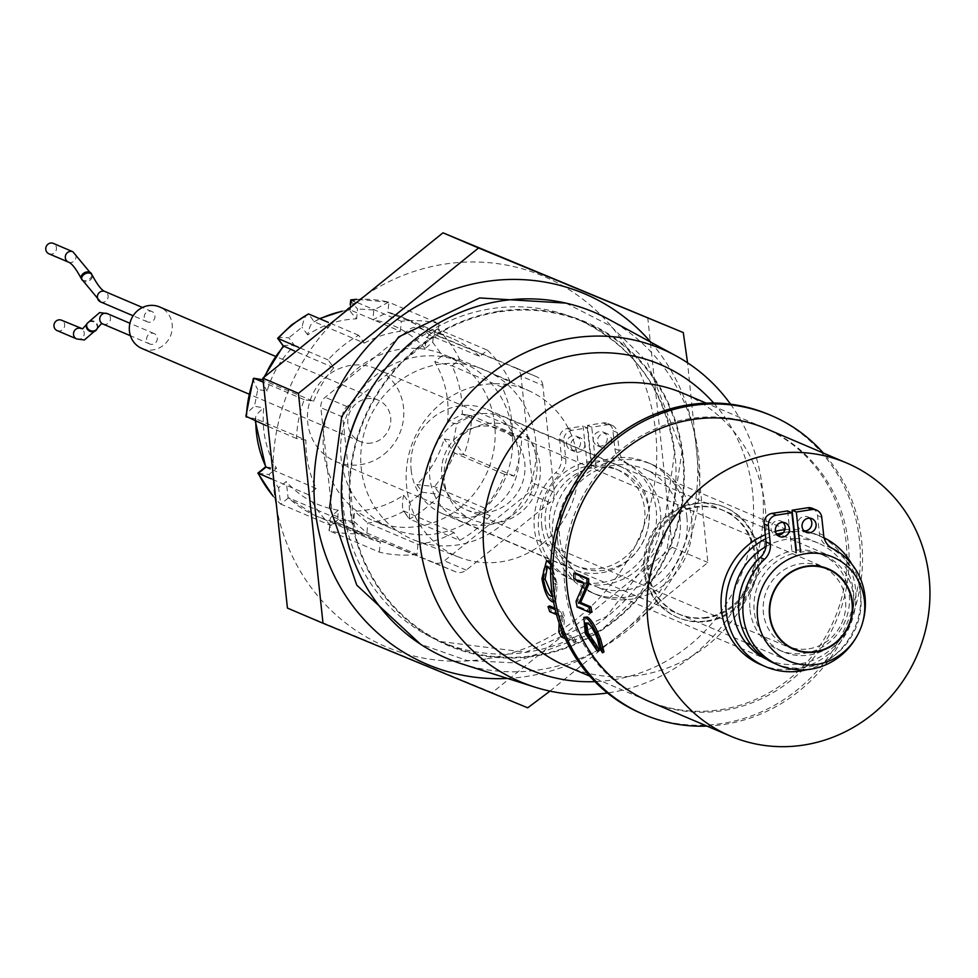 <?xml version="1.0" encoding="UTF-8"?>
<svg xmlns="http://www.w3.org/2000/svg" width="978" height="978" viewBox="0 0 978 978"><rect width="100%" height="100%" fill="white"/><g stroke="black" fill="none" stroke-linecap="round" stroke-linejoin="round"><path stroke-width="0.73" stroke-dasharray="4.89 3.67" d="M565.883 303.107L610.59 325.918L646.971 361.518L682.008 451.237L667.204 548.34L639.832 593.915L601.751 629.881L513.303 662.815L466.897 660.468L420.491 644.196M730.542 404.183A180.808 170.747 -66.9 0 1 762.339 488.328A180.808 170.747 -66.9 0 1 609.991 692.607A180.808 170.747 -66.9 0 1 607.46 692.986M461.75 663.866A188.057 177.593 113.1 0 0 540.284 669.685A188.057 177.593 113.1 0 0 698.744 457.203A188.057 177.593 113.1 0 0 608.622 319.256M498.352 311.359A175.808 166.028 113.1 0 0 350.21 510.003A175.808 166.028 113.1 0 0 535.186 656.055A175.808 166.028 113.1 0 0 683.316 457.411A175.808 166.028 113.1 0 0 498.352 311.359M713.671 403.009A165.905 156.688 -66.9 0 1 743.011 569.929A165.905 156.688 -66.9 0 1 612.803 679.869A165.905 156.688 -66.9 0 1 594.93 681.629M682.668 457.508A175.123 165.392 113.1 0 0 585.431 322.606A175.123 165.392 113.1 0 0 418.621 347.557A175.123 165.392 113.1 0 0 350.857 509.905A175.123 165.392 113.1 0 0 448.107 644.808A175.123 165.392 113.1 0 0 614.905 619.856A175.123 165.392 113.1 0 0 682.668 457.508M411.163 470.076A56.687 53.533 113.1 0 0 442.643 513.743A56.687 53.533 113.1 0 0 496.641 505.663A56.687 53.533 113.1 0 0 518.584 453.107A56.687 53.533 113.1 0 0 487.105 409.44A56.687 53.533 113.1 0 0 433.107 417.52A56.687 53.533 113.1 0 0 411.163 470.076M541.714 525.712A56.687 53.533 113.1 0 0 573.194 569.379A56.687 53.533 113.1 0 0 627.191 561.299A56.687 53.533 113.1 0 0 649.123 508.743A56.687 53.533 113.1 0 0 617.644 465.076A56.687 53.533 113.1 0 0 563.646 473.156A56.687 53.533 113.1 0 0 541.714 525.712M485.968 658.928A201.309 190.111 -66.9 0 1 274.17 491.702A201.309 190.111 -66.9 0 1 443.78 264.243A201.309 190.111 -66.9 0 1 655.59 431.481A201.309 190.111 -66.9 0 1 485.968 658.928M647.705 317.398L672.277 547.313L492.142 692.656L287.434 608.084M650.822 342.178A201.309 190.111 -66.9 0 1 684.502 544.11A201.309 190.111 -66.9 0 1 526.934 676.397A201.309 190.111 -66.9 0 1 507.509 678.426M549.978 691.116L707.852 562.472L687.571 362.814M492.142 692.656L527.717 707.815M672.277 547.313L707.852 562.472M433.902 493.694A56.418 53.277 113.1 0 0 461.164 521.335A56.418 53.277 113.1 0 0 520.993 507.68A56.418 53.277 113.1 0 0 532.668 445.173A56.418 53.277 113.1 0 0 505.406 417.533A56.418 53.277 113.1 0 0 445.577 431.2A56.418 53.277 113.1 0 0 433.902 493.694M444.966 488.266A43.778 41.345 -66.9 0 1 454.024 439.758A43.778 41.345 -66.9 0 1 500.443 429.159A43.778 41.345 -66.9 0 1 521.604 450.613A43.778 41.345 -66.9 0 1 512.545 499.11A43.778 41.345 -66.9 0 1 466.115 509.709A43.778 41.345 -66.9 0 1 444.966 488.266M808.989 648.793A43.325 40.917 113.1 0 0 845.249 611.274A43.325 40.917 113.1 0 0 821.447 566.458A43.325 40.917 113.1 0 0 799.918 563.841A43.325 40.917 113.1 0 0 763.659 601.36A43.325 40.917 113.1 0 0 787.461 646.177A43.325 40.917 113.1 0 0 808.989 648.793M604.001 651.886L600.993 646.923L598.952 637.937C595.162 628.878 591.824 623.756 588.939 622.558L585.492 622.974M598.988 650.211L586.898 632.827L585.467 616.825M591.947 612.179L578.829 606.592A148.411 140.147 -66.9 0 1 577.741 600.932L585.846 582.974L575.565 578.585A148.411 140.147 -66.9 0 1 575.529 573.157M649.478 701.593A148.411 140.147 113.1 0 0 790.835 680.443A148.411 140.147 113.1 0 0 848.256 542.863A148.411 140.147 113.1 0 0 765.847 428.547M851.826 564.172A70.771 66.834 -66.9 0 1 860.359 590.981A70.771 66.834 -66.9 0 1 806.862 669.685M805.53 530.944A70.771 66.834 -66.9 0 1 816.251 534.416A70.771 66.834 -66.9 0 1 855.554 588.939A70.771 66.834 -66.9 0 1 828.17 654.539A70.771 66.834 -66.9 0 1 760.762 664.624M706.96 726.092A162.495 153.448 113.1 0 0 861.606 540.761A162.495 153.448 113.1 0 0 823.342 453.046M641.776 713.622A162.495 153.448 113.1 0 0 796.532 690.456A162.495 153.448 113.1 0 0 859.417 539.832A162.495 153.448 113.1 0 0 769.185 414.66M680.04 518.132A63.546 60.013 113.1 0 0 644.746 469.171A63.546 60.013 113.1 0 0 584.221 478.23A63.546 60.013 113.1 0 0 559.624 537.142A63.546 60.013 113.1 0 0 594.917 586.103A63.546 60.013 113.1 0 0 655.443 577.044A63.546 60.013 113.1 0 0 680.04 518.132M765.97 546.555A63.546 60.013 -66.9 0 1 794.637 538.56M795.09 538.548A63.546 60.013 -66.9 0 1 818.231 543.108A63.546 60.013 -66.9 0 1 853.513 592.069A63.546 60.013 -66.9 0 1 828.928 650.981A63.546 60.013 -66.9 0 1 768.39 660.028A63.546 60.013 -66.9 0 1 766.373 659.123M554.881 608.157L562.79 611.531A148.411 140.147 113.1 0 0 564.612 616.959L563.328 632.717L573.609 637.094A148.411 140.147 113.1 0 0 576.225 641.69L563.12 636.103A148.411 140.147 -66.9 0 1 560.321 631.177L561.665 615.394L551.372 611.005A148.411 140.147 -66.9 0 1 549.685 605.944M564.881 586.335A148.411 140.147 113.1 0 0 647.289 700.664A148.411 140.147 113.1 0 0 788.647 679.514A148.411 140.147 113.1 0 0 846.08 541.934A148.411 140.147 113.1 0 0 763.671 427.606A148.411 140.147 113.1 0 0 622.314 448.768A148.411 140.147 113.1 0 0 564.881 586.335M550.846 561.8L557.203 584.196L555.773 601.543L554.294 601.397C549.685 599.477 546.14 591.824 543.646 578.414L548.242 560.626M566.458 666.214A148.411 140.147 113.1 0 0 707.803 645.052A148.411 140.147 113.1 0 0 765.236 507.484A148.411 140.147 113.1 0 0 682.827 393.156M557.594 540.272A70.771 66.834 113.1 0 0 596.898 594.795A70.771 66.834 113.1 0 0 664.306 584.697A70.771 66.834 113.1 0 0 691.69 519.098A70.771 66.834 113.1 0 0 652.387 464.574A70.771 66.834 113.1 0 0 584.978 474.66A70.771 66.834 113.1 0 0 557.594 540.272M686.886 517.044A70.771 66.834 -66.9 0 1 659.49 582.656A70.771 66.834 -66.9 0 1 592.081 592.741A70.771 66.834 -66.9 0 1 552.79 538.218A70.771 66.834 -66.9 0 1 580.174 472.618A70.771 66.834 -66.9 0 1 647.583 462.533A70.771 66.834 -66.9 0 1 686.886 517.044M599.465 647.827L600.993 646.923M584.135 583.084L585.846 582.974M575.565 578.585L573.841 578.695M576.042 601.323L577.741 600.932M577.154 607.057L578.829 606.592M765.285 534.685A70.771 66.834 -66.9 0 1 775.444 531.286M784.894 529.648A70.771 66.834 -66.9 0 1 793.659 529.379M794.112 529.404A70.771 66.834 -66.9 0 1 803.769 530.565M765.725 538.768A70.771 66.834 -66.9 0 1 776.715 534.318M783.292 532.655A70.771 66.834 -66.9 0 1 793.879 531.421M794.332 531.409A70.771 66.834 -66.9 0 1 821.055 536.457A70.771 66.834 -66.9 0 1 824.148 537.876M573.609 637.094L572.106 638.023L563.401 634.319M561.812 630.431L562.998 617.644L564.612 616.959M562.998 617.644A150.209 141.859 -66.9 0 1 561.152 612.155L562.79 611.531M561.152 612.155L555.223 609.624M549.758 611.69L551.372 611.005M556.506 614.563L560.052 616.079L561.665 615.394M560.052 616.079L559.147 623.133M558.817 632.106L560.321 631.177M561.641 637.094L563.12 636.103M565.321 638.658L574.746 642.68L576.225 641.69M574.746 642.68A150.209 141.859 -66.9 0 1 572.106 638.023M554.294 601.397L552.631 601.922L554.086 602.069L555.492 584.477L550.736 564.013M550.614 569.832L554.013 583.878L552.656 596.409L554.355 595.944L555.724 583.597C554.502 573.609 552.411 567.986 549.465 566.739L546.555 566.604M552.509 595.895L554.355 595.944M593.23 439.966A7.408 6.993 113.1 0 0 604.392 444.611A7.408 6.993 113.1 0 0 603.145 432.044A7.408 6.993 113.1 0 0 593.23 439.966M611.519 439.562A7.408 6.993 -66.9 0 1 601.604 447.484A7.408 6.993 -66.9 0 1 600.358 434.917A7.408 6.993 -66.9 0 1 611.519 439.562M566.555 444.171A7.408 6.993 113.1 0 0 577.705 448.816A7.408 6.993 113.1 0 0 576.47 436.261A7.408 6.993 113.1 0 0 566.555 444.171M584.832 443.78A7.408 6.993 -66.9 0 1 574.917 451.689A7.408 6.993 -66.9 0 1 573.67 439.134A7.408 6.993 -66.9 0 1 584.832 443.78M623.793 461.946L628.047 463.755A64.279 60.697 -66.9 0 1 660.456 511.751A64.279 60.697 -66.9 0 1 635.578 571.323A64.279 60.697 -66.9 0 1 574.367 580.492A64.279 60.697 -66.9 0 1 538.67 530.968A64.279 60.697 -66.9 0 1 559.917 474.513L555.651 472.704A17.69 16.712 113.1 0 0 561.506 457.154L559.575 439.159A9.389 8.863 -66.9 0 1 567.484 428.547L583.059 426.09L587.338 466.139A52.36 49.45 113.1 0 0 545.431 524.893A52.36 49.45 113.1 0 0 574.514 565.235A52.36 49.45 113.1 0 0 624.38 557.766A52.36 49.45 113.1 0 0 644.636 509.232A52.36 49.45 113.1 0 0 615.565 468.902A52.36 49.45 113.1 0 0 591.776 465.442L587.497 425.393L603.059 422.936A9.389 8.863 -66.9 0 1 612.937 430.736L614.869 448.731A17.69 16.712 113.1 0 0 623.793 461.946A64.279 60.697 -66.9 0 1 656.189 509.929A64.279 60.697 -66.9 0 1 631.323 569.514A64.279 60.697 -66.9 0 1 570.101 578.67A64.279 60.697 -66.9 0 1 534.416 529.159A64.279 60.697 -66.9 0 1 555.651 472.704M591.776 465.442L596.042 467.252A52.36 49.45 -66.9 0 1 619.82 470.711A52.36 49.45 -66.9 0 1 648.903 511.054A52.36 49.45 -66.9 0 1 628.634 559.587A52.36 49.45 -66.9 0 1 578.768 567.044A52.36 49.45 -66.9 0 1 549.697 526.714A52.36 49.45 -66.9 0 1 591.592 467.961L587.338 466.139M561.506 457.154L565.761 458.975L563.841 440.968A9.389 8.863 -66.9 0 1 571.751 430.369L587.313 427.912L583.059 426.09M565.761 458.975A17.69 16.712 -66.9 0 1 559.917 474.513M628.047 463.755A17.69 16.712 -66.9 0 1 619.123 450.54L614.869 448.731M587.497 425.393L591.763 427.203L607.326 424.745A9.389 8.863 -66.9 0 1 617.204 432.545L619.123 450.54M596.042 467.252L591.763 427.203M587.313 427.912L591.592 467.961M809.674 518.157A7.408 6.993 113.1 0 0 797.791 524.783A7.408 6.993 113.1 0 0 804.197 531.005M782.999 522.374A7.408 6.993 113.1 0 0 771.116 528.988A7.408 6.993 113.1 0 0 777.522 535.223M812.29 508.315A9.389 8.863 -66.9 0 1 817.51 515.553L819.43 533.548A17.69 16.712 113.1 0 0 828.354 546.763A64.279 60.697 -66.9 0 1 860.762 594.746A64.279 60.697 -66.9 0 1 835.884 654.331A64.279 60.697 -66.9 0 1 774.662 663.487M862.633 622.546A64.279 60.697 -66.9 0 1 856.447 637.057M750.004 609.722A52.36 49.45 113.1 0 0 779.075 650.052A52.36 49.45 113.1 0 0 828.941 642.595A52.36 49.45 113.1 0 0 849.197 594.049A52.36 49.45 113.1 0 0 820.126 553.719A52.36 49.45 113.1 0 0 796.349 550.259L800.603 552.069A52.36 49.45 -66.9 0 1 824.393 555.541A52.36 49.45 -66.9 0 1 853.464 595.871A52.36 49.45 -66.9 0 1 833.207 644.404A52.36 49.45 -66.9 0 1 783.329 651.861A52.36 49.45 -66.9 0 1 754.258 611.531A52.36 49.45 -66.9 0 1 796.153 552.778L791.899 550.956A52.36 49.45 113.1 0 0 750.004 609.722M787.62 510.907L791.899 550.956M695.492 503.792A59.939 56.602 -66.9 0 1 725.273 507.411A59.939 56.602 -66.9 0 1 758.195 569.416A59.939 56.602 -66.9 0 1 708.048 621.311A59.939 56.602 -66.9 0 1 678.267 617.693A59.939 56.602 -66.9 0 1 645.333 555.7A59.939 56.602 -66.9 0 1 695.492 503.792M706.947 620.847A59.939 56.602 113.1 0 0 757.106 568.939A59.939 56.602 113.1 0 0 724.172 506.946A59.939 56.602 113.1 0 0 694.392 503.328A59.939 56.602 113.1 0 0 644.245 555.235A59.939 56.602 113.1 0 0 677.167 617.228A59.939 56.602 113.1 0 0 706.947 620.847M706.581 617.314A56.333 53.191 -66.9 0 1 678.585 613.903A56.333 53.191 -66.9 0 1 647.644 555.638A56.333 53.191 -66.9 0 1 694.771 506.873A56.333 53.191 -66.9 0 1 722.754 510.271A56.333 53.191 -66.9 0 1 753.708 568.536A56.333 53.191 -66.9 0 1 706.581 617.314M707.669 617.778A56.333 53.191 -66.9 0 1 679.686 614.367A56.333 53.191 -66.9 0 1 648.732 556.115A56.333 53.191 -66.9 0 1 695.859 507.337A56.333 53.191 -66.9 0 1 723.854 510.736A56.333 53.191 -66.9 0 1 754.796 569A56.333 53.191 -66.9 0 1 707.669 617.778M487.484 350.234A118.252 111.675 -66.9 0 1 509.905 380.98L502.166 387.227A108.326 102.299 -66.9 0 1 512.386 435.552L521.8 437.166A118.252 111.675 -66.9 0 1 514.122 476.041L504.709 474.416A108.326 102.299 -66.9 0 1 484.513 507.985L490.21 515.785L440.1 494.428L422.398 492.264L416.775 484.55C429.892 471.836 439.024 456.653 444.195 438.975L453.499 440.577L456.812 423.792L447.508 422.19C449.746 400.295 445.479 380.161 434.721 361.774L442.374 355.601L432.692 342.312L425.039 348.498C425.858 340.124 427.386 335.662 429.623 335.124L479.746 356.481L487.484 350.234L437.374 328.865L428.596 335.332L437.374 328.865C435.076 329.5 433.511 333.987 432.692 342.312M277.996 338.547C277.263 337.569 280.894 337.312 288.865 337.801L294.488 345.515C281.383 358.229 272.239 373.413 267.067 391.09L257.776 389.488L254.451 406.273L263.754 407.875C261.529 429.77 265.784 449.904 276.554 468.291L268.901 474.477L278.571 487.753L286.236 481.579C300.319 497.276 317.703 506.824 338.388 510.235L337.447 520.1L353.718 521.091L354.647 511.225C372.215 510.553 388.535 505.21 403.608 495.186L409.232 502.9L422.398 492.264M463.658 434.098A50.55 47.739 -66.9 0 1 512.007 426.726A50.55 47.739 -66.9 0 1 520.712 512.362A50.55 47.739 -66.9 0 1 472.362 519.734A50.55 47.739 -66.9 0 1 463.658 434.098M384.171 454.171A50.55 47.739 113.1 0 0 375.454 368.523A50.55 47.739 113.1 0 0 327.104 375.894A50.55 47.739 113.1 0 0 335.809 461.543A50.55 47.739 113.1 0 0 384.171 454.171M543.132 543.12A90.269 85.245 -66.9 0 1 459.636 557.423A90.269 85.245 -66.9 0 1 406.787 487.863A90.269 85.245 -66.9 0 1 441.237 403.339A90.269 85.245 -66.9 0 1 530.369 391.444A90.269 85.245 -66.9 0 1 543.132 543.12M396.518 383.327A92.079 86.956 113.1 0 0 361.383 469.526A92.079 86.956 113.1 0 0 415.283 540.479A92.079 86.956 113.1 0 0 500.455 525.895A92.079 86.956 113.1 0 0 487.435 371.175A92.079 86.956 113.1 0 0 396.518 383.327M490.21 515.785A118.252 111.675 -66.9 0 1 475.907 529.404A118.252 111.675 -66.9 0 1 459.709 540.406L409.586 519.049L409.232 502.9M477.594 515.186A90.269 85.245 -66.9 0 1 391.249 528.34A90.269 85.245 -66.9 0 1 375.686 375.405A90.269 85.245 -66.9 0 1 462.032 362.251A90.269 85.245 -66.9 0 1 477.594 515.186M460.112 507.729A90.269 85.245 -66.9 0 1 373.767 520.895A90.269 85.245 -66.9 0 1 358.205 367.96A90.269 85.245 -66.9 0 1 444.55 354.806A90.269 85.245 -66.9 0 1 460.112 507.729M509.905 380.98L459.794 359.623L442.374 355.601M502.166 387.227L452.044 365.87L434.721 361.774M512.386 435.552L461.983 414.11L471.396 415.723L456.812 423.792M437.374 328.865A118.252 111.675 -66.9 0 1 459.794 359.623L452.044 365.87A108.326 102.299 -66.9 0 1 462.276 414.183L447.508 422.19M514.122 476.041L464.012 454.672L453.499 440.577M504.709 474.416L454.599 453.058L444.195 438.975M484.513 507.985L434.403 486.628L416.775 484.55M459.709 540.406L454.012 532.594L403.364 510.785L409.061 518.597M521.8 437.166L471.689 415.809A118.252 111.675 -66.9 0 1 464.012 454.672L454.599 453.058A108.326 102.299 -66.9 0 1 434.403 486.628L440.1 494.428A118.252 111.675 -66.9 0 1 425.797 508.034A118.252 111.675 -66.9 0 1 409.586 519.049L403.902 511.237C402.08 508.841 401.982 503.499 403.608 495.186M454.012 532.594A108.326 102.299 -66.9 0 1 417.961 544.404L367.838 523.047L354.647 511.225M417.961 544.404L417.007 554.392L366.897 533.034L353.718 521.091M417.007 554.392A118.252 111.675 -66.9 0 1 379.33 552.118L329.219 530.761L330.173 520.773C329.17 519 331.909 515.479 338.388 510.235M403.902 511.237A108.326 102.299 -66.9 0 1 367.838 523.047L366.897 533.034A118.252 111.675 -66.9 0 1 329.219 530.761C328.253 528.939 330.992 525.382 337.447 520.1M379.33 552.118L380.283 542.13A108.326 102.299 -66.9 0 1 366.689 537.497A108.326 102.299 -66.9 0 1 338.584 519.208L288.082 497.594L286.236 481.579M338.584 519.208L330.833 525.467L280.723 504.11L278.571 487.753M258.302 473.352L268.901 474.477M266.04 467.105L276.554 468.291M330.833 525.467A118.252 111.675 -66.9 0 1 308.412 494.709L316.163 488.462A108.326 102.299 -66.9 0 1 305.931 440.149L255.82 418.792L255.295 417.887L255.27 420.943M255.796 421.163A108.326 102.299 -66.9 0 1 255.82 418.792C254.696 416.787 257.348 413.144 263.754 407.875M255.82 418.792L246.407 417.166C245.307 415.124 247.996 411.493 254.451 406.273M254.084 378.303C252.507 378.706 253.742 382.447 257.776 389.488M305.931 440.149L296.517 438.523A118.252 111.675 -66.9 0 1 304.195 399.66L313.608 401.286L262.752 380.136M262.972 379.831L263.498 379.916C261.896 380.295 263.094 384.012 267.067 391.09M283.693 346.346C282.935 345.368 286.53 345.087 294.488 345.515M313.608 401.286A108.326 102.299 -66.9 0 1 333.804 367.716L328.107 359.904A118.252 111.675 -66.9 0 1 358.62 335.283L364.305 343.095L314.195 321.738L308.498 313.926C305.869 314.488 303.718 318.901 302.043 327.165L288.865 337.801M364.305 343.095A108.326 102.299 -66.9 0 1 400.369 331.285L350.246 309.928C349.097 309.977 351.224 312.948 356.615 318.84C339.048 319.513 322.728 324.855 307.667 334.879C309.403 326.615 311.579 322.239 314.195 321.738L319.549 318.632M341.725 311.42A108.326 102.299 -66.9 0 1 350.246 309.928L350.185 304.561M351.2 299.94C350.051 300.026 352.166 303.046 357.557 308.975L356.615 318.84M400.369 331.285L401.31 321.297A118.252 111.675 -66.9 0 1 438.988 323.571L388.669 302.153L373.816 309.965L357.557 308.975M438.988 323.571L438.034 333.559L387.74 312.141L372.875 319.83L373.816 309.965M542.839 385.418A11.284 10.66 113.1 0 0 536.58 376.726A11.284 10.66 113.1 0 0 536.47 376.677L441.396 337.398A11.284 10.66 113.1 0 0 430.711 339.085L347.043 406.591A11.284 10.66 113.1 0 0 342.728 417.019L354.134 523.792A11.284 10.66 113.1 0 0 360.405 532.484A11.284 10.66 113.1 0 0 360.503 532.533L455.577 571.812A11.284 10.66 113.1 0 0 466.274 570.125L549.929 502.619A11.284 10.66 113.1 0 0 554.257 492.203L542.839 385.418L520.993 376.102A11.284 10.66 113.1 0 0 514.721 367.41A11.284 10.66 113.1 0 0 514.624 367.373L419.55 328.095A11.284 10.66 113.1 0 0 408.865 329.782L325.197 397.276A11.284 10.66 113.1 0 0 320.87 407.704L332.288 514.489A11.284 10.66 113.1 0 0 338.547 523.181A11.284 10.66 113.1 0 0 338.657 523.218L433.731 562.497A11.284 10.66 113.1 0 0 444.415 560.81L528.083 493.315A11.284 10.66 113.1 0 0 532.399 482.887L520.993 376.102M380.283 542.13L330.173 520.773A108.326 102.299 -66.9 0 1 316.579 516.139A108.326 102.299 -66.9 0 1 288.461 497.851L280.723 504.11A118.252 111.675 -66.9 0 1 273.009 495.883M308.412 494.709L271.224 478.865M316.163 488.462L270.234 468.89M296.517 438.523L266.371 425.674M304.195 399.66L263.131 382.154M333.804 367.716L294.378 350.906M328.107 359.904L298.596 347.324M358.62 335.283L328.351 322.385M401.31 321.297L354.293 301.261M438.034 333.559A108.326 102.299 -66.9 0 1 451.628 338.192A108.326 102.299 -66.9 0 1 479.746 356.481M371.652 442.973A22.567 21.308 -66.9 0 1 360.442 441.616A22.567 21.308 -66.9 0 1 348.046 418.266A22.567 21.308 -66.9 0 1 366.921 398.731A22.567 21.308 -66.9 0 1 378.131 400.088A22.567 21.308 -66.9 0 1 390.54 423.437A22.567 21.308 -66.9 0 1 371.652 442.973M141.957 348.498A22.567 21.308 113.1 0 0 153.167 349.855A22.567 21.308 113.1 0 0 172.055 330.319A22.567 21.308 113.1 0 0 159.646 306.97M150.209 322.202A5.648 5.33 -66.9 0 1 144.304 316.028A5.648 5.33 -66.9 0 1 151.834 311.481A5.648 5.33 -66.9 0 1 150.209 322.202M152.58 344.329A5.648 5.33 -66.9 0 1 146.676 338.156A5.648 5.33 -66.9 0 1 154.194 333.608A5.648 5.33 -66.9 0 1 152.58 344.329M48.9 253.779A5.648 5.33 113.1 0 0 56.418 249.231A5.648 5.33 113.1 0 0 53.325 243.4M57.103 330.588A5.648 5.33 113.1 0 0 64.634 326.053A5.648 5.33 113.1 0 0 61.528 320.209M345.931 450.931A175.123 165.392 113.1 0 0 343.205 506.641A175.123 165.392 113.1 0 0 440.455 641.556A175.123 165.392 113.1 0 0 607.252 616.592A175.123 165.392 113.1 0 0 675.028 454.257A175.123 165.392 113.1 0 0 577.778 319.341A175.123 165.392 113.1 0 0 374.819 383.168M587.301 623.169L588.939 622.558M597.375 638.72L598.952 637.937M585.321 633.597L586.898 632.827M557.203 584.196L555.492 584.477M541.934 578.707L543.646 578.414M555.724 583.597L554.013 583.878M549.465 566.739L547.741 566.837M567.484 428.547L571.751 430.369M559.575 439.159L563.841 440.968M612.937 430.736L617.204 432.545M603.059 422.936L607.326 424.745M828.354 546.763L832.608 548.572M823.696 535.369L819.43 533.548M817.51 515.553L821.764 517.362M307.667 334.879L302.043 327.165M425.039 348.498C410.943 332.789 393.559 323.241 372.875 319.83M462.276 414.183L471.689 415.809M329.219 530.761L330.173 520.773M263.498 379.916A108.326 102.299 -66.9 0 1 264.952 376.334M314.195 321.738A108.326 102.299 -66.9 0 1 319.977 318.816M350.246 309.928L350.809 304.06M356.542 299.451A118.252 111.675 -66.9 0 1 388.877 302.214L387.924 312.202A108.326 102.299 -66.9 0 1 401.518 316.835A108.326 102.299 -66.9 0 1 429.623 335.124M536.47 376.677L514.624 367.373M419.55 328.095L441.396 337.398M554.257 492.203L532.399 482.887M549.929 502.619L528.083 493.315M466.274 570.125L444.415 560.81M455.577 571.812L433.731 562.497M360.503 532.533L338.657 523.218M354.134 523.792L332.288 514.489M342.728 417.019L320.87 407.704M347.043 406.591L325.197 397.276M430.711 339.085L408.865 329.782M100.551 301.896A5.648 5.33 113.1 0 0 108.069 297.349A5.648 5.33 113.1 0 0 104.976 291.505M102.91 324.011A5.648 5.33 113.1 0 0 110.428 319.476A5.648 5.33 113.1 0 0 107.335 313.632M81.944 279.891A5.648 4.034 153.4 0 0 86.59 281.688A5.648 4.034 153.4 0 0 92.03 274.842M97.225 328.437A5.648 5.024 26.5 0 0 96.382 322.96A5.648 5.024 26.5 0 0 90.783 320.833A5.648 5.024 26.5 0 0 87.128 323.4M81.724 279.305A5.648 4.034 153.4 0 0 86.04 280.576A5.648 4.034 153.4 0 0 91.7 274.317M97.03 328.791A5.648 5.024 26.5 0 0 95.881 323.51A5.648 5.024 26.5 0 0 90.416 321.554A5.648 5.024 26.5 0 0 86.969 323.767M68.448 262.116A5.648 5.33 113.1 0 0 75.978 257.569A5.648 5.33 113.1 0 0 72.873 251.737M76.663 338.926A5.648 5.33 113.1 0 0 84.181 334.378A5.648 5.33 113.1 0 0 81.088 328.547M448.107 644.808L440.455 641.556L525.748 652.228L606.715 616.433L661.287 543.682L674.514 453.78C665.663 390.088 633.414 345.271 577.778 319.341L585.431 322.606M573.194 569.379L442.643 513.743M617.644 465.076L487.105 409.44M788.891 661.018L750.994 644.869M745.774 642.644L461.164 521.335M828.17 568.841L500.443 429.159M833.134 557.203L795.371 541.115M794.894 540.907L505.406 417.533M793.843 649.392L466.115 509.709M822.547 566.934L821.447 566.458M788.574 646.654L787.461 646.177M818.231 543.108L644.746 469.171M647.289 700.664L589.807 676.165M596.898 594.795L592.081 592.741M821.055 536.457L816.251 534.416M768.39 660.028L594.917 586.103M763.671 427.606L706.177 403.107M555.773 601.543L554.086 602.069M652.387 464.574L647.583 462.533M601.604 447.484L597.338 445.662M574.917 451.689L570.663 449.88M574.367 580.492L570.101 578.67M578.768 567.044L574.514 565.235M607.411 433.865L603.145 432.044M580.724 438.071L576.47 436.261M611.996 425.308L607.729 423.498M619.82 470.711L615.565 468.902M806.165 532.301L801.911 530.479M779.49 536.506L775.224 534.697M783.329 651.861L779.075 650.052M811.972 518.682L807.706 516.861M785.285 522.888L781.031 521.078M824.393 555.541L820.126 553.719M725.273 507.411L724.172 506.946M679.686 614.367L678.585 613.903M678.267 617.693L677.167 617.228M723.854 510.736L722.754 510.271M375.454 368.523L512.007 426.726M459.636 557.423L415.283 540.479M391.249 528.34L373.767 520.895M335.809 461.543L472.362 519.734M530.369 391.444L487.435 371.175M366.689 537.497L316.579 516.139L288.082 497.594M273.033 496.103L280.319 503.829M263.877 377.276L262.96 379.574M349.818 309.818L342.08 311.138M388.669 302.153L356.713 299.317M451.628 338.192L401.518 316.835L387.74 312.141M514.721 367.41L536.58 376.726M338.547 523.181L360.405 532.484M462.032 362.251L444.55 354.806M360.442 441.616L248.779 394.024M147.409 321.86L133.118 315.772M149.768 343.987L130.416 335.735M378.131 400.088L275.283 356.261M151.834 311.481L142.458 307.483M154.194 333.608L129.927 323.266"/><path stroke-width="1.47" d="M420.491 644.196L356.787 585.162L329.672 506.873L341.738 416.469L398.608 336.945L479.66 297.948L565.883 303.107M607.46 692.986A180.808 170.747 -66.9 0 1 534.489 687.008A180.808 170.747 -66.9 0 1 419.77 542.411A180.808 170.747 -66.9 0 1 572.106 338.119A180.808 170.747 -66.9 0 1 675.7 355.686A180.808 170.747 -66.9 0 1 730.542 404.183M675.7 355.686L608.622 319.256A188.057 177.593 113.1 0 0 500.883 300.979A188.057 177.593 113.1 0 0 342.434 513.462A188.057 177.593 113.1 0 0 461.75 663.866L534.489 687.008M594.93 681.629A165.905 156.688 -66.9 0 1 437.508 532.802A165.905 156.688 -66.9 0 1 578.035 354.586A165.905 156.688 -66.9 0 1 713.671 403.009M323.009 623.243L287.434 608.084L262.862 378.168L442.997 232.825L683.28 332.569L478.572 247.984L298.437 393.327L323.009 623.243L527.717 707.815L549.978 691.116M507.509 678.426A201.309 190.111 -66.9 0 1 314.305 499.122A201.309 190.111 -66.9 0 1 484.746 281.713A201.309 190.111 -66.9 0 1 650.822 342.178M687.571 362.814L683.28 332.569M442.997 232.825L478.572 247.984M262.862 378.168L298.437 393.327M860.383 584.856A56.418 53.277 -66.9 0 1 848.708 647.35A56.418 53.277 -66.9 0 1 788.891 661.018A56.418 53.277 -66.9 0 1 761.63 633.365A56.418 53.277 -66.9 0 1 773.305 570.871A56.418 53.277 -66.9 0 1 833.134 557.203A56.418 53.277 -66.9 0 1 860.383 584.856M772.693 627.937A43.778 41.345 -66.9 0 1 781.752 579.441A43.778 41.345 -66.9 0 1 828.17 568.841A43.778 41.345 -66.9 0 1 849.332 590.284A43.778 41.345 -66.9 0 1 840.273 638.781A43.778 41.345 -66.9 0 1 793.843 649.392A43.778 41.345 -66.9 0 1 772.693 627.937M806.471 566.629A43.325 40.917 -66.9 0 1 827.999 569.245A43.325 40.917 -66.9 0 1 851.801 614.074A43.325 40.917 -66.9 0 1 815.542 651.592A43.325 40.917 -66.9 0 1 794.014 648.976A43.325 40.917 -66.9 0 1 770.212 604.159A43.325 40.917 -66.9 0 1 806.471 566.629M586.433 622.9L588.194 633.023L596.763 645.541L598.988 650.211L597.509 651.177L595.247 646.446L596.763 645.541M583.829 617.375L587.313 617.008C591.189 619.208 595.578 626.433 600.492 638.695L604.001 651.886L602.509 652.839L598.915 639.465C593.976 627.13 589.563 619.82 585.663 617.558L583.829 617.375L585.321 633.597L597.509 651.177M929.1 577.326A148.411 140.147 -66.9 0 1 871.667 714.894A148.411 140.147 -66.9 0 1 730.321 736.043A148.411 140.147 -66.9 0 1 647.913 621.715A148.411 140.147 -66.9 0 1 705.346 484.147A148.411 140.147 -66.9 0 1 846.691 462.997A148.411 140.147 -66.9 0 1 929.1 577.326M589.221 607.301L578.927 602.913L586.959 584.685A150.209 141.859 -66.9 0 1 586.922 578.793L573.817 573.206L575.529 573.157L588.646 578.744A148.411 140.147 113.1 0 0 588.683 584.563L580.614 602.521L590.908 606.898A148.411 140.147 113.1 0 0 591.947 612.179L590.26 612.644A150.209 141.859 -66.9 0 1 589.221 607.301L590.908 606.898M846.691 462.997L765.847 428.547A148.411 140.147 113.1 0 0 624.502 449.697A148.411 140.147 113.1 0 0 567.069 587.265A148.411 140.147 113.1 0 0 649.478 701.593L730.321 736.043M806.862 669.685A70.771 66.834 -66.9 0 1 765.566 666.678A70.771 66.834 -66.9 0 1 726.263 612.155A70.771 66.834 -66.9 0 1 765.725 538.768M765.566 666.678L760.762 664.624A70.771 66.834 -66.9 0 1 721.458 610.113A70.771 66.834 -66.9 0 1 765.285 534.685M823.342 453.046A162.495 153.448 113.1 0 0 771.373 415.589A162.495 153.448 113.1 0 0 616.605 438.743A162.495 153.448 113.1 0 0 553.731 589.379A162.495 153.448 113.1 0 0 643.952 714.551A162.495 153.448 113.1 0 0 706.96 726.092M771.373 415.589L769.185 414.66A162.495 153.448 113.1 0 0 614.428 437.814A162.495 153.448 113.1 0 0 551.543 588.438A162.495 153.448 113.1 0 0 641.776 713.622L643.952 714.551M766.373 659.123A63.546 60.013 -66.9 0 1 733.109 611.079A63.546 60.013 -66.9 0 1 765.97 546.555M555.223 609.624L548.047 606.568L549.685 605.944L554.881 608.157M706.177 403.107L682.827 393.156A148.411 140.147 113.1 0 0 541.482 414.305A148.411 140.147 113.1 0 0 484.049 551.885A148.411 140.147 113.1 0 0 566.458 666.214L589.807 676.165M595.247 646.446L586.617 633.793L585.492 622.974L587.301 623.169C590.199 624.38 593.548 629.563 597.375 638.72L599.465 647.827L602.509 652.839M573.817 573.206A150.209 141.859 113.1 0 0 573.841 578.695L584.135 583.084L576.042 601.323A150.209 141.859 113.1 0 0 577.154 607.057L590.26 612.644M578.927 602.913L580.614 602.521M586.959 584.685L588.683 584.563M586.922 578.793L588.646 578.744M775.444 531.286A70.771 66.834 -66.9 0 1 784.894 529.648M803.769 530.565A70.771 66.834 -66.9 0 1 805.53 530.944M776.715 534.318A70.771 66.834 -66.9 0 1 783.292 532.655M824.148 537.876A70.771 66.834 -66.9 0 1 851.826 564.172M550.736 564.013L546.531 560.663L550.846 561.8M563.401 634.319L561.812 633.646L562.851 632.998M561.812 633.646L561.812 630.431M548.047 606.568A150.209 141.859 113.1 0 0 549.758 611.69L556.506 614.563M559.147 623.133L558.817 632.106A150.209 141.859 113.1 0 0 561.641 637.094L565.321 638.658M546.531 560.663L541.934 578.707C544.428 592.203 547.998 599.954 552.631 601.922M552.594 596.421L551.311 596.225C547.937 595.26 545.308 589.612 543.426 579.306C542.986 569.636 544.428 565.48 547.741 566.837L550.614 569.832M546.555 566.604L547.741 566.837M547.448 566.727L545.125 579.025L551.91 595.174M804.197 531.005A7.408 6.993 113.1 0 0 809.674 518.157M816.08 524.379A7.408 6.993 -66.9 0 1 806.165 532.301A7.408 6.993 -66.9 0 1 804.918 519.734A7.408 6.993 -66.9 0 1 816.08 524.379M777.522 535.223A7.408 6.993 113.1 0 0 782.999 522.374M789.405 528.597A7.408 6.993 -66.9 0 1 779.49 536.506A7.408 6.993 -66.9 0 1 778.243 523.951A7.408 6.993 -66.9 0 1 789.405 528.597M796.349 550.259L792.07 510.21L796.324 512.02L811.887 509.562A9.389 8.863 -66.9 0 1 821.764 517.362L823.696 535.369A17.69 16.712 -66.9 0 0 832.608 548.572A64.279 60.697 -66.9 0 1 865.017 596.568A64.279 60.697 -66.9 0 1 862.633 622.546M856.447 637.057A64.279 60.697 -66.9 0 1 778.928 665.309A64.279 60.697 -66.9 0 1 743.231 615.798A64.279 60.697 -66.9 0 1 764.478 559.33L760.224 557.521A17.69 16.712 113.1 0 0 766.067 541.971L764.148 523.976A9.389 8.863 -66.9 0 1 772.058 513.364L787.62 510.907L791.874 512.729L796.153 552.778M778.928 665.309L774.662 663.487A64.279 60.697 -66.9 0 1 738.977 613.976A64.279 60.697 -66.9 0 1 760.224 557.521M792.07 510.21L807.632 507.753A9.389 8.863 -66.9 0 1 812.29 508.315L816.557 510.137M766.067 541.971L770.322 543.792L768.402 525.797A9.389 8.863 -66.9 0 1 776.312 515.186L791.874 512.729M770.322 543.792A17.69 16.712 -66.9 0 1 764.478 559.33M800.603 552.069L796.324 512.02M298.596 347.324L277.618 338.302L291.578 324.892L308.498 313.926L328.351 322.385M271.224 478.865L257.886 473.107L265.613 466.824M270.234 468.89L265.649 466.799M266.371 425.674L245.894 416.261L253.326 378.523L262.972 379.831M294.378 350.906L283.327 345.906M354.293 301.261L350.772 299.843L350.185 304.561M263.131 382.154L254.084 378.303A118.252 111.675 -66.9 0 0 246.407 417.166M275.283 356.261L159.646 306.97A22.567 21.308 113.1 0 0 148.436 305.613A22.567 21.308 113.1 0 0 129.561 325.148A22.567 21.308 113.1 0 0 141.957 348.498L248.779 394.024M50.526 243.057A5.648 5.33 113.1 0 0 48.9 253.779L68.448 262.116A5.648 5.33 113.1 0 1 70.074 251.395A5.648 5.33 113.1 0 1 72.873 251.737L53.325 243.4A5.648 5.33 113.1 0 0 50.526 243.057M86.969 323.767A5.648 5.024 26.5 0 0 86.773 324.121L82.617 328.84L61.528 320.209A5.648 5.33 113.1 0 0 54.01 324.757A5.648 5.33 113.1 0 0 57.103 330.588L76.663 338.926L84.377 339.977L96.871 329.158A5.648 5.024 26.5 0 0 97.03 328.791M374.819 383.168A175.123 165.392 113.1 0 0 345.931 450.931M588.194 633.023L586.617 633.793M598.915 639.465L600.492 638.695M585.663 617.558L587.313 617.008M547.778 560.92L549.489 560.883M551.311 596.225L552.509 595.895M545.125 579.025L543.426 579.306M772.058 513.364L776.312 515.186M764.148 523.976L768.402 525.797M807.632 507.753L811.887 509.562M264.952 376.334A108.326 102.299 -66.9 0 1 283.693 346.346L277.996 338.547A118.252 111.675 -66.9 0 1 292.3 324.94A118.252 111.675 -66.9 0 1 308.498 313.926M273.009 495.883A118.252 111.675 -66.9 0 1 258.302 473.352L266.04 467.105A108.326 102.299 -66.9 0 1 255.796 421.163M319.977 318.816A108.326 102.299 -66.9 0 1 341.725 311.42M350.809 304.06L351.2 299.94A118.252 111.675 -66.9 0 1 356.542 299.451M142.458 307.483L104.976 291.505A5.648 5.33 113.1 0 0 97.445 296.053A5.648 5.33 113.1 0 0 100.551 301.896L81.382 278.779A5.648 4.034 153.4 0 0 81.724 279.305M129.927 323.266L107.335 313.632A5.648 5.33 113.1 0 0 99.805 318.18A5.648 5.33 113.1 0 0 102.91 324.011L130.416 335.735M104.976 291.505C101.724 290.454 97.409 284.891 92.03 274.842A5.648 4.034 153.4 0 0 87.384 273.045A5.648 4.034 153.4 0 0 81.944 279.891M93.582 331.004A5.648 5.024 26.5 0 0 97.225 328.437L96.871 329.158A5.648 5.024 26.5 0 1 93.216 331.725A5.648 5.024 26.5 0 1 87.604 329.61A5.648 5.024 26.5 0 1 86.773 324.121L87.128 323.4A5.648 5.024 26.5 0 0 87.971 328.889A5.648 5.024 26.5 0 0 93.582 331.004M91.7 274.317A5.648 4.034 153.4 0 0 91.48 273.73A5.648 4.034 153.4 0 0 86.834 271.933A5.648 4.034 153.4 0 0 81.382 278.779C76.064 268.791 71.749 263.241 68.448 262.116M81.088 328.547A5.648 5.33 113.1 0 0 73.558 333.095A5.648 5.33 113.1 0 0 76.663 338.926M750.994 644.869L745.774 642.644M827.999 569.245L822.547 566.934M794.014 648.976L788.574 646.654M257.886 473.12L273.033 496.103M255.27 420.943L265.625 466.861M262.972 379.794L253.84 378.229M283.241 346.004L263.877 377.276M277.618 338.302L283.314 346.114M342.08 311.138L319.549 318.632M356.713 299.317L350.772 299.843M133.118 315.772L100.551 301.896M107.335 313.632L99.622 312.581L87.128 323.4M102.91 324.011L101.382 323.73L97.225 328.437M92.03 274.842L72.873 251.737"/></g></svg>
